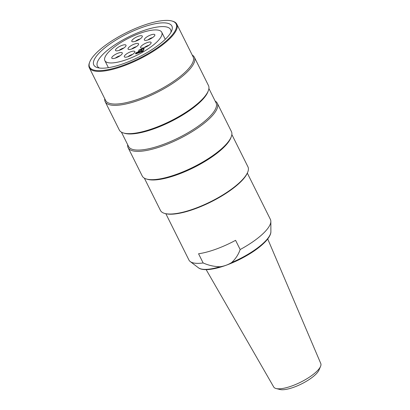 <?xml version="1.0" encoding="UTF-8"?>
<svg xmlns="http://www.w3.org/2000/svg" width="410" height="410" viewBox="0 0 410 410"><rect width="100%" height="100%" fill="white"/><g stroke="black" fill="none" stroke-linecap="round" stroke-linejoin="round"><path stroke-width="0.61" d="M105.18 101.69L119.289 129.99A49.825 14.847 -26.5 0 0 123.584 133.024A49.825 14.847 -26.5 0 0 171.549 120.519A49.825 14.847 -26.5 0 0 208.306 90.784A49.825 14.847 -26.5 0 0 208.464 85.526L194.355 57.226A49.825 14.847 153.5 0 1 157.44 92.219A49.825 14.847 153.5 0 1 105.18 101.69A49.825 14.847 153.5 0 1 104.74 98.697M192.234 55.073A49.825 14.847 153.5 0 1 194.355 57.226M171.944 21.007L172.61 21.192A48.882 14.565 153.5 0 1 176.823 24.175A48.882 14.565 153.5 0 1 140.604 58.502A48.882 14.565 153.5 0 1 89.334 67.793A48.882 14.565 153.5 0 1 89.488 62.633L89.739 61.992A48.344 14.406 -26.5 0 0 140.292 57.902A48.344 14.406 -26.5 0 0 171.944 21.007A48.344 14.406 -26.5 0 0 126.418 32.631A48.344 14.406 -26.5 0 0 89.739 61.992M89.334 67.793L105.621 100.465A48.882 14.565 -26.5 0 0 156.892 91.174A48.882 14.565 -26.5 0 0 193.11 56.841L176.823 24.175M139.564 56.698A43.629 13.002 153.5 0 1 97.565 67.65A43.629 13.002 153.5 0 1 127.049 33.886A43.629 13.002 153.5 0 1 171.754 30.658A43.629 13.002 153.5 0 1 139.564 56.698M123.584 133.024L124.748 133.352A48.882 14.565 -26.5 0 0 171.805 121.083A48.882 14.565 -26.5 0 0 207.87 91.912L208.306 90.784M121.416 132.143L128.561 146.478A48.882 14.565 -26.5 0 0 179.836 137.186A48.882 14.565 -26.5 0 0 216.055 102.859L208.905 88.519M128.12 147.708L142.229 176.003A49.825 14.847 -26.5 0 0 146.524 179.042A49.825 14.847 -26.5 0 0 194.489 166.532A49.825 14.847 -26.5 0 0 231.25 136.802A49.825 14.847 -26.5 0 0 231.409 131.543L217.3 103.243A49.825 14.847 153.5 0 1 180.379 138.237A49.825 14.847 153.5 0 1 128.12 147.708A49.825 14.847 153.5 0 1 127.684 144.715M215.173 101.091A49.825 14.847 153.5 0 1 217.3 103.243M144.356 178.155L160.453 210.438A48.882 14.565 -26.5 0 0 164.666 213.42A48.882 14.565 -26.5 0 0 211.724 201.146A48.882 14.565 -26.5 0 0 247.789 171.98A48.882 14.565 -26.5 0 0 247.942 166.819L231.85 134.536M146.524 179.042L147.692 179.37A48.882 14.565 -26.5 0 0 194.745 167.095A48.882 14.565 -26.5 0 0 230.809 137.924L231.25 136.802M247.789 171.98L247.537 172.62A48.344 14.406 153.5 0 1 210.853 201.981A48.344 14.406 153.5 0 1 165.333 213.605L164.666 213.42M170.929 32.385A40.903 12.187 -26.5 0 0 170.616 29.602A40.903 12.187 -26.5 0 0 128.571 36.941A40.903 12.187 -26.5 0 0 97.401 66.102A40.903 12.187 -26.5 0 0 99.44 68.029M140.112 38.935A4.31 1.286 -26.5 0 0 135.367 41.302M152.648 37.566A4.31 1.286 -26.5 0 0 147.907 39.934M142.219 49.364L141.23 51.414L142.654 50.901L143.966 48.185L138.975 49.999L138.067 51.87L139.492 51.352L140.082 50.143L142.219 49.364M140.897 51.537L141.804 49.661L140.374 50.179L139.789 51.393L135.843 52.823L135.52 53.484L140.897 51.537L141.127 51.998L141.317 51.599M136.376 46.653A4.31 1.286 -26.5 0 0 131.63 49.021M132.64 54.376A4.31 1.286 -26.5 0 0 127.894 56.739M148.917 45.29A4.31 1.286 -26.5 0 0 144.171 47.652M120.099 55.739A4.31 1.286 -26.5 0 0 115.353 58.107M123.835 48.021A4.31 1.286 -26.5 0 0 119.09 50.389M131.866 40.6A5.863 1.748 153.5 0 1 137.714 36.51A5.863 1.748 153.5 0 1 142.347 36.434A5.863 1.748 153.5 0 1 137.821 40.288A5.863 1.748 153.5 0 1 132.02 41.579A5.863 1.748 153.5 0 1 131.866 40.6M144.407 39.237A5.863 1.748 153.5 0 1 150.255 35.142A5.863 1.748 153.5 0 1 154.883 35.065A5.863 1.748 153.5 0 1 150.362 38.919A5.863 1.748 153.5 0 1 144.561 40.211A5.863 1.748 153.5 0 1 144.407 39.237M141.23 51.414L141.46 51.875L142.885 51.358L144.197 48.646L143.966 48.185M142.654 50.901L142.885 51.358M140.082 50.143L140.24 50.461M141.804 49.661L141.942 49.943M135.52 53.484L135.751 53.946L141.127 51.998M128.13 48.324A5.863 1.748 153.5 0 1 133.978 44.229A5.863 1.748 153.5 0 1 138.611 44.152A5.863 1.748 153.5 0 1 134.085 48.006A5.863 1.748 153.5 0 1 128.284 49.297A5.863 1.748 153.5 0 1 128.13 48.324M124.394 56.042A5.863 1.748 153.5 0 1 130.247 51.947A5.863 1.748 153.5 0 1 134.875 51.87A5.863 1.748 153.5 0 1 130.349 55.724A5.863 1.748 153.5 0 1 124.548 57.016A5.863 1.748 153.5 0 1 124.394 56.042M140.671 46.955A5.863 1.748 153.5 0 1 146.519 42.86A5.863 1.748 153.5 0 1 151.152 42.783A5.863 1.748 153.5 0 1 146.626 46.637A5.863 1.748 153.5 0 1 140.825 47.929A5.863 1.748 153.5 0 1 140.671 46.955M111.853 57.405A5.863 1.748 153.5 0 1 117.706 53.315A5.863 1.748 153.5 0 1 122.334 53.238A5.863 1.748 153.5 0 1 117.808 57.093A5.863 1.748 153.5 0 1 112.012 58.384A5.863 1.748 153.5 0 1 111.853 57.405M115.589 49.687A5.863 1.748 153.5 0 1 121.442 45.597A5.863 1.748 153.5 0 1 126.07 45.52A5.863 1.748 153.5 0 1 121.544 49.374A5.863 1.748 153.5 0 1 115.743 50.666A5.863 1.748 153.5 0 1 115.589 49.687M161.361 36.264A31.78 9.471 153.5 0 1 132.256 57.369A31.78 9.471 153.5 0 1 104.868 60.624A31.78 9.471 153.5 0 1 129.083 37.966A31.78 9.471 153.5 0 1 161.75 32.262A31.78 9.471 153.5 0 1 161.361 36.264M203.15 262.959C208.603 265.383 214.24 266.643 220.062 266.751C224.255 266.141 228.114 264.742 231.64 262.554C235.576 258.91 238.42 254.569 240.168 249.531L235.581 240.327A45.515 13.561 153.5 0 1 198.563 253.759L203.15 262.959A45.515 13.561 -26.5 0 1 190.245 261.565A45.515 13.561 -26.5 0 1 188.933 260.017L165.86 213.743M240.168 249.531A45.515 13.561 -26.5 0 0 270.846 221.379A45.515 13.561 -26.5 0 0 270.395 219.396L247.327 173.128M320.558 366.391L318.99 370.066A23.073 6.873 153.5 0 1 301.56 383.904A23.073 6.873 153.5 0 1 280.02 389.5L276.135 388.542A26.296 7.836 -26.5 0 0 300.689 382.161A26.296 7.836 -26.5 0 0 320.558 366.391A26.296 7.836 -26.5 0 0 320.784 363.542L267.72 238.968M206.174 269.657L273.721 387.004A26.296 7.836 -26.5 0 0 276.135 388.542M190.245 261.565L198.409 267.766A40.928 12.197 -26.5 0 0 220.062 266.751M231.64 262.554A40.928 12.197 -26.5 0 0 270.882 231.635L270.846 221.379M104.868 60.624L108.383 67.676M161.75 32.262L165.266 39.314M198.409 267.766C199.398 268.591 201.735 269.888 207.88 269.59C216.603 268.868 226.971 265.598 238.974 259.776C251.458 253.508 260.724 246.969 266.772 240.147C270.59 235.483 270.928 232.962 270.882 231.635"/></g></svg>
